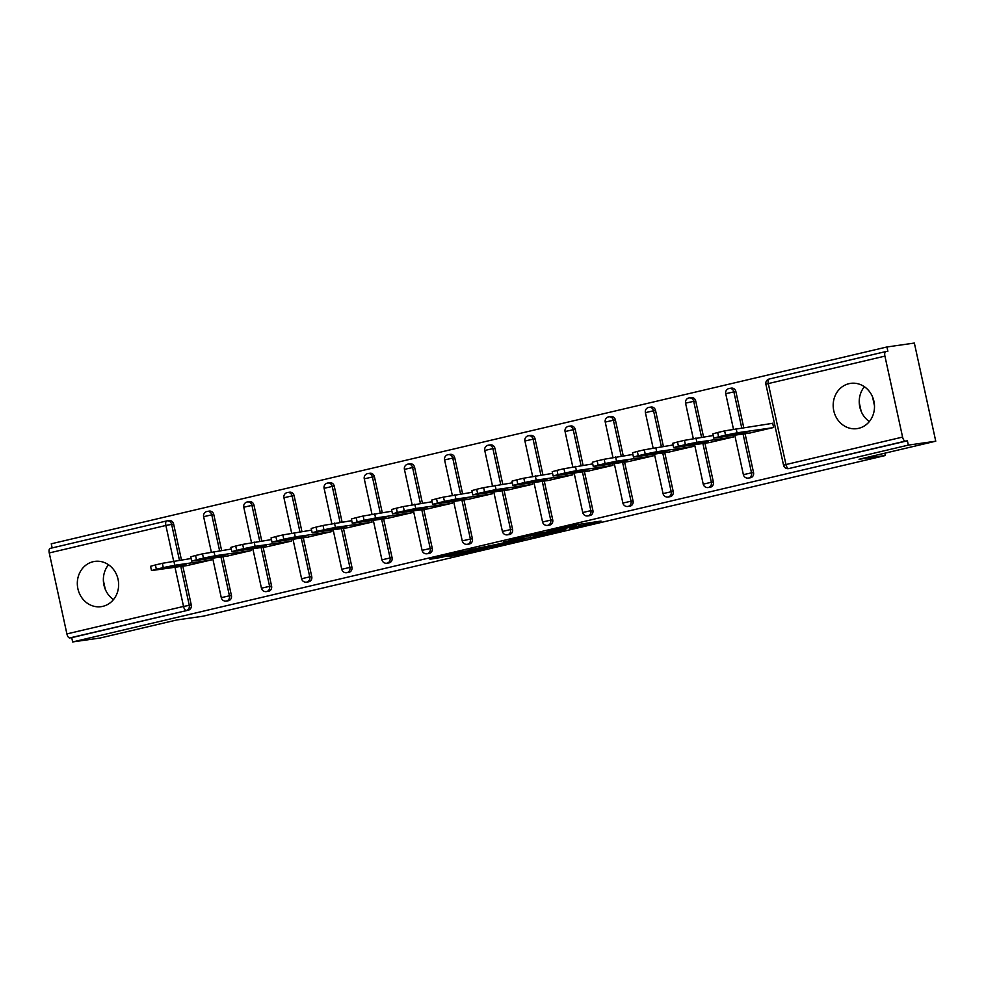 <?xml version="1.0" encoding="UTF-8"?>
<svg xmlns="http://www.w3.org/2000/svg" width="985" height="985" viewBox="0 0 985 985"><rect width="100%" height="100%" fill="white"/><g stroke="black" fill="none" stroke-linecap="round" stroke-linejoin="round"><path stroke-width="1.48" d="M569.97 528.354L601.035 521.053L574.871 525.005L546.909 531.629L576.668 526.162L569.97 528.354M102.846 606.341A22.852 20.611 -98.1 0 0 118.237 580.202A22.852 20.611 -98.1 0 0 94.757 561.401A22.852 20.611 -98.1 0 0 93.119 561.709A22.852 20.611 -98.1 0 0 77.716 587.848A22.852 20.611 -98.1 0 0 101.209 606.649A22.852 20.611 -98.1 0 0 102.846 606.341M858.711 428.303A22.852 20.611 -98.1 0 0 874.101 402.163A22.852 20.611 -98.1 0 0 850.621 383.362A22.852 20.611 -98.1 0 0 848.984 383.682A22.852 20.611 -98.1 0 0 833.581 409.809A22.852 20.611 -98.1 0 0 857.073 428.623A22.852 20.611 -98.1 0 0 858.711 428.303M864.387 386.711A22.852 20.611 -98.1 0 0 869.349 421.555M447.128 556.574L455.784 555.331L487.193 547.869L461.029 551.809L429.916 559.258L441.157 557.424L465.019 551.341L480.348 549.211L447.128 556.574M884.924 356.114L768.3 383.584L785.956 464.551L902.58 437.081L884.924 356.114A4.396 1.896 76.7 0 1 885.798 351.559A4.396 1.896 76.7 0 1 885.86 351.546L887.867 351.263L886.931 346.979L914.351 343.063L935.75 441.194L859.031 459.269L885.33 455.513L203.095 616.204L176.795 619.959L100.076 638.021L72.656 641.937L908.33 445.109L907.394 440.812L905.387 441.095L788.763 468.565L907.394 440.812M935.75 441.194L908.33 445.109M530.619 537.588L565.784 529.364L539.62 533.304L508.223 540.765L530.619 537.588L530.275 535.975M524.906 539.054L491.33 546.847L468.922 550.024L499.752 543.757L509.799 541.331L503.704 541.836L524.857 538.832M885.33 455.513L884.813 453.186M874.495 405.845L872.538 396.869M902.58 437.081A4.396 1.896 76.7 0 0 905.387 441.095M72.656 641.937L71.72 637.64L69.713 637.935A4.396 1.896 -103.3 0 1 66.906 633.909L49.25 552.942A4.396 1.896 -103.3 0 1 50.124 548.399A4.396 1.896 -103.3 0 1 50.198 548.386L166.674 520.942M52.156 547.919L51.257 543.806L886.931 346.979M771.661 423.452L772.683 423.218L773.619 427.502L749.142 433.166M168.817 520.622A4.396 3.965 81.9 0 1 173.619 524.008L181.437 559.874M182.816 566.19L191.275 604.975A4.396 3.965 81.9 0 1 188.344 610.171L69.713 637.935M71.72 637.64L188.344 610.171M790.77 468.281A4.396 3.965 81.9 0 1 790.13 468.367M222.979 556.722L231.426 595.519A4.396 3.965 81.9 0 1 227.867 600.801M208.98 511.166A4.396 3.965 81.9 0 1 213.782 514.552L221.6 550.418M263.13 547.266L271.589 586.05A4.396 3.965 81.9 0 1 268.031 591.345M249.143 501.71A4.396 3.965 81.9 0 1 253.945 505.096L261.764 540.95M303.294 537.81L311.752 576.594A4.396 3.965 81.9 0 1 308.194 581.889M289.307 492.254A4.396 3.965 81.9 0 1 294.096 495.627L301.927 531.494M343.457 528.342L351.916 567.138A4.396 3.965 81.9 0 1 348.358 572.433M329.47 482.785A4.396 3.965 81.9 0 1 334.26 486.171L342.078 522.038M383.621 518.886L392.079 557.682A4.396 3.965 81.9 0 1 388.521 562.964M369.634 473.329A4.396 3.965 81.9 0 1 374.423 476.715L382.242 512.582M423.784 509.43L432.243 548.214A4.396 3.965 81.9 0 1 428.684 553.508M409.785 463.873A4.396 3.965 81.9 0 1 414.587 467.247L422.405 503.113M463.947 499.974L472.406 538.758A4.396 3.965 81.9 0 1 468.835 544.052M449.948 454.405A4.396 3.965 81.9 0 1 454.75 457.791L462.568 493.657M504.111 490.505L512.569 529.302A4.396 3.965 81.9 0 1 508.999 534.584M490.111 444.949A4.396 3.965 81.9 0 1 494.913 448.335L502.732 484.201M544.274 481.049L552.72 519.834A4.396 3.965 81.9 0 1 549.162 525.128M530.275 435.493A4.396 3.965 81.9 0 1 535.077 438.879L542.895 474.733M584.425 471.593L592.884 510.378A4.396 3.965 81.9 0 1 589.325 515.672M570.438 426.037A4.396 3.965 81.9 0 1 575.24 429.411L583.058 465.277M624.588 462.125L633.047 500.922A4.396 3.965 81.9 0 1 629.489 506.216M610.601 416.569A4.396 3.965 81.9 0 1 615.391 419.955L623.222 455.821M664.752 452.669L673.211 491.466A4.396 3.965 81.9 0 1 669.652 496.748M650.765 407.113A4.396 3.965 81.9 0 1 655.554 410.499L663.373 446.365M704.915 443.213L713.374 481.997A4.396 3.965 81.9 0 1 709.816 487.292M690.916 397.657A4.396 3.965 81.9 0 1 695.718 401.03L703.536 436.897M745.079 433.757L753.537 472.541A4.396 3.965 81.9 0 1 749.979 477.836M731.079 388.188A4.396 3.965 81.9 0 1 735.881 391.574L743.7 427.441M708.978 442.634L733.456 436.958L733.136 435.456M668.827 452.09L693.305 446.427L692.972 444.912M628.664 461.546L653.141 455.883L652.809 454.368M588.501 471.015L612.978 465.339L612.645 463.837M548.337 480.471L572.814 474.807L572.482 473.292M508.174 489.927L532.651 484.263L532.319 482.748M468.01 499.383L492.488 493.719L492.168 492.217M427.847 508.851L452.324 503.175L452.004 501.673M387.696 518.307L412.173 512.643L411.841 511.129M347.533 527.763L372.01 522.099L371.677 520.585M307.369 537.231L331.846 531.555L331.514 530.053M267.206 546.687L291.683 541.024L291.351 539.509M227.042 556.143L251.52 550.48L251.187 548.965M186.879 565.599L211.356 559.936L211.036 558.433M861.161 411.311L859.24 402.508M105.296 589.35L103.376 580.547M113.484 599.594A22.852 20.611 81.9 0 1 108.522 564.75M559.702 530.693L541.184 533.168L529.832 535.975L559.702 530.693M505.305 543.203L519.575 539.965L509.935 541.516L499.887 543.954L505.305 543.203M724.615 430.876L717.671 432.513L718.607 436.811L725.551 435.173L724.615 430.876L772.708 423.304M718.607 436.811L713.768 438.14L712.832 433.856L717.671 432.513M736.103 428.524L737.039 432.821L772.597 427.749M737.039 432.821L725.551 435.173M713.768 438.14L750.201 433.018M748.354 431.676L725.81 435.961L748.354 431.676M684.452 440.344L677.508 441.982L678.443 446.267L685.388 444.629L684.452 440.344L713.202 435.518M678.443 446.267L673.605 447.609L672.669 443.312L677.508 441.982M695.939 437.98L696.875 442.277L732.434 437.205M696.875 442.277L685.388 444.629M673.605 447.609L710.037 442.487M708.19 441.145L685.646 445.429L708.19 441.145M644.301 449.8L637.344 451.438L638.28 455.723L645.237 454.085L644.301 449.8L673.038 444.986M638.28 455.723L633.453 457.065L632.518 452.768L637.344 451.438M655.776 447.449L656.712 451.733L692.27 446.661M656.712 451.733L645.237 454.085M633.453 457.065L669.874 451.943M668.027 450.601L645.483 454.885L668.027 450.601M604.137 459.256L597.181 460.894L598.117 465.191L605.073 463.553L604.137 459.256L632.875 454.442M598.117 465.191L593.29 466.521L592.354 462.236L597.181 460.894M615.613 456.905L616.548 461.189L652.107 456.129M616.548 461.189L605.073 463.553M593.29 466.521L629.711 461.399M627.864 460.057L605.319 464.341L627.864 460.057M563.974 468.712L557.017 470.35L557.953 474.647L564.91 473.009L563.974 468.712L592.711 463.898M557.953 474.647L553.127 475.989L552.191 471.692L557.017 470.35M575.449 466.361L576.385 470.658L611.944 465.585M576.385 470.658L564.91 473.009M553.127 475.989L589.547 470.855M587.7 469.525L565.156 473.81L587.7 469.525M523.811 478.181L516.854 479.818L517.79 484.103L524.746 482.465L523.811 478.181L552.548 473.366M517.79 484.103L512.963 485.445L512.028 481.148L516.854 479.818M535.286 475.829L536.222 480.114L571.78 475.041M536.222 480.114L524.746 482.465M512.963 485.445L549.384 480.323M547.537 478.981L524.993 483.266L547.537 478.981M483.647 487.637L476.703 489.274L477.639 493.571L484.583 491.934L483.647 487.637L512.397 482.822M477.639 493.571L472.8 494.901L471.864 490.616L476.703 489.274M495.123 485.285L496.058 489.57L531.629 484.509M496.058 489.57L484.583 491.934M472.8 494.901L509.22 489.779M507.386 488.437L484.842 492.722L507.386 488.437M443.484 497.093L436.54 498.73L437.475 503.027L444.42 501.39L443.484 497.093L472.234 492.278M437.475 503.027L432.637 504.357L431.701 500.072L436.54 498.73M454.971 494.741L455.907 499.038L491.466 493.965M455.907 499.038L444.42 501.39M432.637 504.357L469.069 499.235M467.222 497.893L444.678 502.178L467.222 497.893M403.321 506.561L396.376 508.198L397.312 512.483L404.256 510.846L403.321 506.561L432.07 501.734M397.312 512.483L392.473 513.825L391.537 509.528L396.376 508.198M414.808 504.197L415.744 508.494L451.302 503.421M415.744 508.494L404.256 510.846M392.473 513.825L428.906 508.703M427.059 507.361L404.515 511.646L427.059 507.361M363.157 516.017L356.213 517.654L357.149 521.939L364.093 520.302L363.157 516.017L391.907 511.203M357.149 521.939L352.31 523.281L351.374 518.984L356.213 517.654M374.645 513.665L375.581 517.95L411.139 512.877M375.581 517.95L364.093 520.302M352.31 523.281L388.743 518.159M386.896 516.817L364.351 521.102L386.896 516.817M323.006 525.473L316.05 527.11L316.985 531.408L323.942 529.77L323.006 525.473L351.743 520.659M316.985 531.408L312.159 532.737L311.223 528.452L316.05 527.11M334.481 523.121L335.417 527.418L370.976 522.346M335.417 527.418L323.942 529.77M312.159 532.737L348.579 527.615M346.732 526.273L324.188 530.558L346.732 526.273M282.843 534.929L275.886 536.566L276.822 540.863L283.778 539.226L282.843 534.929L311.58 530.115M276.822 540.863L271.995 542.206L271.06 537.909L275.886 536.566M294.318 532.577L295.254 536.874L330.812 531.802M295.254 536.874L283.778 539.226M271.995 542.206L308.416 537.071M306.569 535.741L284.025 540.026L306.569 535.741M242.679 544.397L235.723 546.035L236.659 550.319L243.615 548.682L242.679 544.397L271.417 539.583M236.659 550.319L231.832 551.662L230.896 547.365L235.723 546.035M254.155 542.045L255.09 546.33L290.649 541.258M255.09 546.33L243.615 548.682M231.832 551.662L268.252 546.54M266.406 545.197L243.861 549.482L266.406 545.197M202.516 553.853L195.559 555.491L196.495 559.788L203.452 558.15L202.516 553.853L231.253 549.039M196.495 559.788L191.669 561.118L190.733 556.833L195.559 555.491M213.991 551.501L214.927 555.786L250.486 550.726M214.927 555.786L203.452 558.15M191.669 561.118L228.089 555.996M226.242 554.654L203.698 558.938L226.242 554.654M162.353 563.309L155.408 564.947L156.344 569.244L163.288 567.606L162.353 563.309L191.102 558.495M156.344 569.244L151.505 570.574L150.57 566.289L155.408 564.947M173.84 560.957L174.776 565.255L210.334 560.182M174.776 565.255L163.288 567.606M151.505 570.574L187.926 565.452M186.091 564.11L163.547 568.394L186.091 564.11M885.798 351.559L769.174 379.028A4.396 1.896 76.7 0 1 769.236 379.016L885.724 351.583M765.887 384.248A4.396 4.396 0 0 1 769.174 379.028A4.396 1.896 76.7 0 0 768.3 383.584L765.887 384.248L783.543 465.215A4.396 4.396 0 0 0 788.456 468.626A4.396 3.965 81.9 0 0 788.763 468.565A4.396 1.896 76.7 0 1 785.956 464.551L783.543 465.215M66.906 633.909L183.53 606.44L174.998 567.298M173.619 560.994L165.874 525.473L49.25 552.942M173.619 524.008L165.874 525.473A4.396 1.896 -103.3 0 1 166.748 520.93A4.396 1.896 -103.3 0 1 166.822 520.917A4.396 3.965 81.9 0 1 171.612 524.291L179.43 560.157M180.809 566.473L189.268 605.258A4.396 3.965 -98.1 0 1 186.337 610.466A4.396 1.896 -103.3 0 1 183.53 606.44L191.275 604.975M735.881 391.574L733.874 391.858L741.693 427.724M743.072 434.04L751.53 472.825L753.537 472.541M748.6 478.033A4.396 3.965 -98.1 0 0 751.53 472.825L743.38 474.671A4.396 4.396 0 0 0 748.292 478.082A4.396 3.965 81.9 0 0 748.6 478.033M725.723 393.704L733.874 391.858A4.396 3.965 81.9 0 0 729.392 388.422A4.396 4.396 0 0 0 725.723 393.704L733.419 428.992M729.085 388.484A4.396 3.965 81.9 0 1 729.392 388.422L731.399 388.139M695.718 401.03L693.711 401.326L701.542 437.192M702.908 443.496L711.367 482.281L713.374 481.997M655.554 410.499L653.56 410.782L661.378 446.648M662.745 452.952L671.204 491.749L673.211 491.466M615.391 419.955L613.396 420.238L621.215 456.104M622.594 462.421L631.04 501.205L633.047 500.922M575.24 429.411L573.233 429.694L581.052 465.56M582.431 471.877L590.889 510.661L592.884 510.378M535.077 438.879L533.07 439.162L540.888 475.029M542.267 481.333L550.726 520.129L552.72 519.834M494.913 448.335L492.906 448.618L500.725 484.485M502.104 490.789L510.562 529.585L512.569 529.302M454.75 457.791L452.743 458.074L460.561 493.941M461.94 500.257L470.399 539.041L472.406 538.758M414.587 467.247L412.58 467.543L420.398 503.409M421.777 509.713L430.236 548.497L432.243 548.214M374.423 476.715L372.416 476.999L380.247 512.865M381.614 519.169L390.072 557.966L392.079 557.682M334.26 486.171L332.265 486.455L340.084 522.321M341.45 528.637L349.909 567.422L351.916 567.138M294.096 495.627L292.102 495.911L299.92 531.777M301.299 538.093L309.758 576.878L311.752 576.594M253.945 505.096L251.938 505.379L259.757 541.245M261.136 547.549L269.594 586.346L271.589 586.05M213.782 514.552L211.775 514.835L219.593 550.701M220.972 557.005L229.431 595.802L231.426 595.519M708.449 487.489A4.396 3.965 -98.1 0 0 711.367 482.281L703.216 484.127A4.396 4.396 0 0 0 708.129 487.55A4.396 3.965 81.9 0 0 708.449 487.489M685.56 403.16L693.711 401.326A4.396 3.965 81.9 0 0 689.229 397.878A4.396 4.396 0 0 0 685.56 403.16L693.255 438.448M688.921 397.94A4.396 3.965 81.9 0 1 689.229 397.878L691.236 397.595M668.286 496.945A4.396 3.965 -98.1 0 0 671.204 491.749L663.053 493.596A4.396 4.396 0 0 0 667.965 497.006A4.396 3.965 81.9 0 0 668.286 496.945M645.397 412.629L653.56 410.782A4.396 3.965 81.9 0 0 649.078 407.334A4.396 4.396 0 0 0 645.397 412.629L653.092 447.916M648.758 407.396A4.396 3.965 81.9 0 1 649.078 407.334L651.073 407.051M628.122 506.401A4.396 3.965 -98.1 0 0 631.04 501.205L622.889 503.052A4.396 4.396 0 0 0 627.802 506.462A4.396 3.965 81.9 0 0 628.122 506.401M605.233 422.085L613.396 420.238A4.396 3.965 81.9 0 0 608.915 416.803A4.396 4.396 0 0 0 605.233 422.085L612.929 457.372M608.595 416.852A4.396 3.965 81.9 0 1 608.915 416.803L610.909 416.507M587.959 515.869A4.396 3.965 -98.1 0 0 590.889 510.661L582.726 512.508A4.396 4.396 0 0 0 587.639 515.931A4.396 3.965 81.9 0 0 587.959 515.869M565.07 431.541L573.233 429.694A4.396 3.965 81.9 0 0 568.751 426.259A4.396 4.396 0 0 0 565.07 431.541L572.765 466.828M568.431 426.32A4.396 3.965 81.9 0 1 568.751 426.259L570.746 425.976M547.795 525.325A4.396 3.965 -98.1 0 0 550.726 520.129L542.563 521.976A4.396 4.396 0 0 0 547.475 525.387A4.396 3.965 81.9 0 0 547.795 525.325M524.919 441.009L533.07 439.162A4.396 3.965 81.9 0 0 528.588 435.715A4.396 4.396 0 0 0 524.919 441.009L532.602 476.284M528.268 435.776A4.396 3.965 81.9 0 1 528.588 435.715L530.595 435.432M507.632 534.781A4.396 3.965 -98.1 0 0 510.562 529.585L502.399 531.432A4.396 4.396 0 0 0 507.324 534.843A4.396 3.965 81.9 0 0 507.632 534.781M484.755 450.465L492.906 448.618A4.396 3.965 81.9 0 0 488.425 445.183A4.396 4.396 0 0 0 484.755 450.465L492.451 485.753M488.104 445.232A4.396 3.965 81.9 0 1 488.425 445.183L490.431 444.888M467.469 544.249A4.396 3.965 -98.1 0 0 470.399 539.041L462.248 540.888A4.396 4.396 0 0 0 467.161 544.299A4.396 3.965 81.9 0 0 467.469 544.249M444.592 459.921L452.743 458.074A4.396 3.965 81.9 0 0 448.261 454.639A4.396 4.396 0 0 0 444.592 459.921L452.287 495.209M447.953 454.701A4.396 3.965 81.9 0 1 448.261 454.639L450.268 454.356M427.305 553.705A4.396 3.965 -98.1 0 0 430.236 548.497L422.085 550.344A4.396 4.396 0 0 0 426.998 553.767A4.396 3.965 81.9 0 0 427.305 553.705M404.429 469.389L412.58 467.543A4.396 3.965 81.9 0 0 408.098 464.095A4.396 4.396 0 0 0 404.429 469.389L412.124 504.665M407.79 464.157A4.396 3.965 81.9 0 1 408.098 464.095L410.105 463.812M387.154 563.161A4.396 3.965 -98.1 0 0 390.072 557.966L381.921 559.812A4.396 4.396 0 0 0 386.834 563.223A4.396 3.965 81.9 0 0 387.154 563.161M364.265 478.845L372.416 476.999A4.396 3.965 81.9 0 0 367.934 473.551A4.396 4.396 0 0 0 364.265 478.845L371.961 514.133M367.627 473.613A4.396 3.965 81.9 0 1 367.934 473.551L369.941 473.268M346.991 572.617A4.396 3.965 -98.1 0 0 349.909 567.422L341.758 569.268A4.396 4.396 0 0 0 346.671 572.679A4.396 3.965 81.9 0 0 346.991 572.617M324.102 488.301L332.265 486.455A4.396 3.965 81.9 0 0 327.783 483.019A4.396 4.396 0 0 0 324.102 488.301L331.797 523.589M327.463 483.081A4.396 3.965 81.9 0 1 327.783 483.019L329.778 482.724M306.827 582.086A4.396 3.965 -98.1 0 0 309.758 576.878L301.595 578.724A4.396 4.396 0 0 0 306.507 582.147A4.396 3.965 81.9 0 0 306.827 582.086M283.939 497.757L292.102 495.911A4.396 3.965 81.9 0 0 287.62 492.475A4.396 4.396 0 0 0 283.939 497.757L291.634 533.045M287.3 492.537A4.396 3.965 81.9 0 1 287.62 492.475L289.615 492.192M266.664 591.542A4.396 3.965 -98.1 0 0 269.594 586.346L261.431 588.193A4.396 4.396 0 0 0 266.344 591.603A4.396 3.965 81.9 0 0 266.664 591.542M243.775 507.226L251.938 505.379A4.396 3.965 81.9 0 0 247.457 501.931A4.396 4.396 0 0 0 243.775 507.226L251.471 542.501M247.136 501.993A4.396 3.965 81.9 0 1 247.457 501.931L249.464 501.648M226.501 600.998A4.396 3.965 -98.1 0 0 229.431 595.802L221.268 597.649A4.396 4.396 0 0 0 226.193 601.059A4.396 3.965 81.9 0 0 226.501 600.998M203.624 516.682L211.775 514.835A4.396 3.965 81.9 0 0 207.293 511.4A4.396 4.396 0 0 0 203.624 516.682L211.307 551.969M206.973 511.449A4.396 3.965 81.9 0 1 207.293 511.4L209.3 511.104M578.158 524.303L578.503 525.904M576.336 524.673L576.668 526.162M566.929 526.864L567.077 527.529M534.079 535.446L534.375 536.825M494.778 544.705L495.086 546.084M490.973 545.247L491.33 546.847M440.972 556.537L441.157 557.424M437.241 557.424L437.402 558.187M455.624 554.567L455.784 555.331M451.893 555.442L452.029 556.106M736.029 433.523L736.251 434.533M695.866 442.991L696.087 443.989M655.702 452.447L655.924 453.445M615.551 461.903L615.76 462.913M575.388 471.372L575.609 472.369M535.224 480.828L535.446 481.825M495.061 490.284L495.283 491.293M454.898 499.74L455.119 500.749M414.734 509.208L414.956 510.205M374.571 518.664L374.792 519.674M334.42 528.12L334.629 529.13M294.256 537.588L294.466 538.586M254.093 547.044L254.315 548.042M213.93 556.5L214.151 557.51M173.766 565.956L173.988 566.966M169.137 520.572L167.13 520.856A4.396 4.396 0 0 0 166.748 520.93L50.124 548.399M790.45 468.343L788.456 468.626M734.773 435.222L743.38 474.671M750.287 477.799L748.292 478.082M694.61 444.678L703.216 484.127M710.136 487.267L708.129 487.55M654.446 454.134L663.053 493.596M669.972 496.723L667.965 497.006M614.283 463.603L622.889 503.052M629.809 506.179L627.802 506.462M574.132 473.059L582.726 512.508M589.646 515.635L587.639 515.931M533.968 482.515L542.563 521.976M549.482 525.104L547.475 525.387M493.805 491.983L502.399 531.432M509.319 534.559L507.324 534.843M453.642 501.439L462.248 540.888M469.156 544.015L467.161 544.299M413.478 510.895L422.085 550.344M429.004 553.484L426.998 553.767M373.315 520.351L381.921 559.812M388.841 562.94L386.834 563.223M333.152 529.819L341.758 569.268M348.678 572.396L346.671 572.679M292.988 539.275L301.595 578.724M308.514 581.852L306.507 582.147M252.837 548.731L261.431 588.193M268.351 591.32L266.344 591.603M212.674 558.199L221.268 597.649M228.188 600.776L226.193 601.059M579.045 524.168L579.414 525.842M567.803 526.667L567.988 527.48"/></g></svg>
